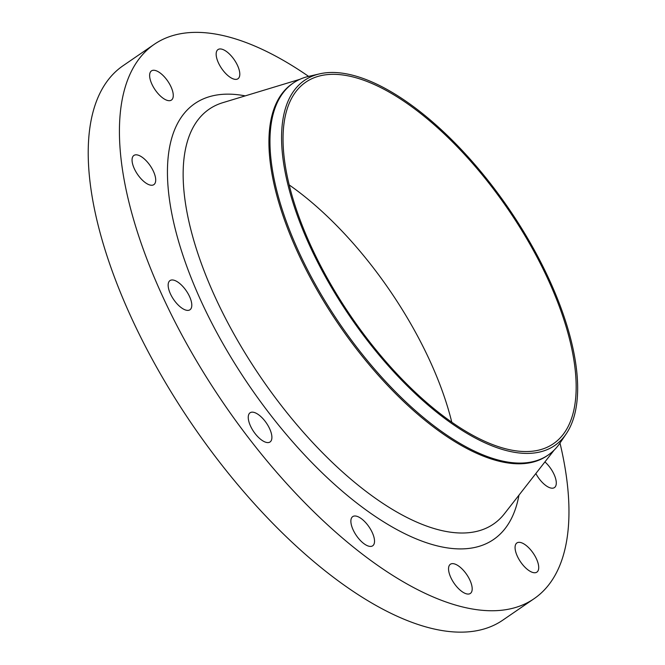 <?xml version="1.0" encoding="UTF-8"?>
<svg xmlns="http://www.w3.org/2000/svg" width="665" height="665" viewBox="0 0 665 665"><rect width="100%" height="100%" fill="white"/><g stroke="black" fill="none" stroke-linecap="round" stroke-linejoin="round"><path stroke-width="1" d="M372.358 532.756A17.681 7.672 55.6 0 0 352.699 516.622A17.681 7.672 55.6 0 0 353.04 529.656A17.681 7.672 55.6 0 0 372.699 545.79A17.681 7.672 55.6 0 0 372.358 532.756M470.022 580.395A17.681 7.672 55.6 0 0 450.371 564.261A17.681 7.672 55.6 0 0 450.712 577.303A17.681 7.672 55.6 0 0 470.363 593.438A17.681 7.672 55.6 0 0 470.022 580.395M536.555 559.09A17.681 7.672 55.6 0 0 516.896 542.956A17.681 7.672 55.6 0 0 517.237 555.99A17.681 7.672 55.6 0 0 536.896 572.124A17.681 7.672 55.6 0 0 536.555 559.09M535.84 473.53A17.681 7.672 55.6 0 0 554.469 487.57A17.681 7.672 55.6 0 0 554.128 474.536A17.681 7.672 55.6 0 0 544.918 461.909M237.638 65.719A17.681 7.672 55.6 0 0 217.979 49.584A17.681 7.672 55.6 0 0 218.32 62.618A17.681 7.672 55.6 0 0 237.979 78.753A17.681 7.672 55.6 0 0 237.638 65.719M171.105 87.032A17.681 7.672 55.6 0 0 151.445 70.897A17.681 7.672 55.6 0 0 151.795 83.931A17.681 7.672 55.6 0 0 171.445 100.066A17.681 7.672 55.6 0 0 171.105 87.032M153.54 171.587A17.681 7.672 55.6 0 0 133.881 155.452A17.681 7.672 55.6 0 0 134.222 168.486A17.681 7.672 55.6 0 0 153.881 184.621A17.681 7.672 55.6 0 0 153.54 171.587M269.732 428.925A17.681 7.672 55.6 0 0 250.073 412.79A17.681 7.672 55.6 0 0 250.414 425.824A17.681 7.672 55.6 0 0 270.073 441.959A17.681 7.672 55.6 0 0 269.732 428.925M189.633 296.731A17.681 7.672 55.6 0 0 169.974 280.597A17.681 7.672 55.6 0 0 170.323 293.631A17.681 7.672 55.6 0 0 189.974 309.765A17.681 7.672 55.6 0 0 189.633 296.731M550.479 282.326A221.32 95.976 -124.4 0 1 566.297 433.73A221.32 95.976 -124.4 0 1 445.941 419.332A221.32 95.976 -124.4 0 1 308.726 243.556A221.32 95.976 -124.4 0 1 319.574 73.865A221.32 95.976 -124.4 0 1 550.479 282.326M566.297 433.73L560.038 442.99A225.477 97.78 -124.4 0 1 548.276 454.96A225.477 97.78 -124.4 0 1 297.629 249.242A225.477 97.78 -124.4 0 1 293.282 83.025A225.477 97.78 -124.4 0 1 308.685 76.367L319.574 73.865M548.276 454.96L547.245 455.666A225.477 97.78 -124.4 0 1 296.598 249.949A225.477 97.78 -124.4 0 1 292.251 83.732L293.282 83.025M559.988 443.056A336 145.71 -124.4 0 1 534.17 598.641A336 145.71 -124.4 0 1 160.664 292.085A336 145.71 -124.4 0 1 154.18 44.38A336 145.71 -124.4 0 1 308.602 76.384M534.17 598.641L502.956 620.038A336 145.71 -124.4 0 1 129.451 313.481A336 145.71 -124.4 0 1 122.967 65.785L154.18 44.38M289.167 184.92A219.109 95.02 -124.4 0 1 430.987 363.223A219.109 95.02 -124.4 0 1 451.751 422.059M309.932 243.747A219.109 95.02 -124.4 0 1 305.701 82.227A219.109 95.02 -124.4 0 1 549.273 282.135A219.109 95.02 -124.4 0 1 553.496 443.655A219.109 95.02 -124.4 0 1 309.932 243.747M299.898 79.301L222.7 102.709A251.486 109.06 55.6 0 0 213.997 294.562A251.486 109.06 55.6 0 0 367.163 492.241A251.486 109.06 55.6 0 0 504.469 513.696L554.128 450.13M518.966 495.142A264.246 114.596 -124.4 0 1 384.885 522.615A264.246 114.596 -124.4 0 1 199.849 298.369A264.246 114.596 -124.4 0 1 245.235 95.876"/></g></svg>
